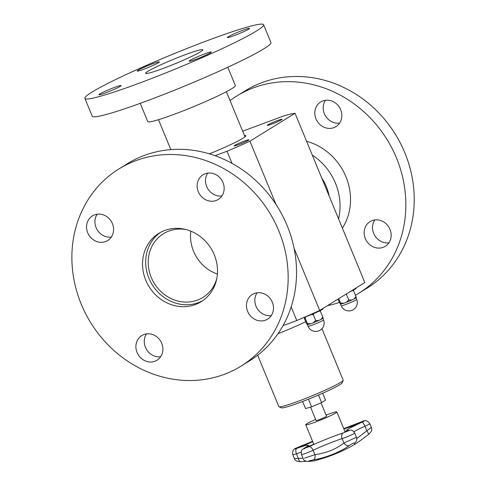 <?xml version="1.0" encoding="UTF-8"?>
<svg xmlns="http://www.w3.org/2000/svg" width="486" height="486" viewBox="0 0 486 486"><rect width="100%" height="100%" fill="white"/><g stroke="black" fill="none" stroke-linecap="round" stroke-linejoin="round"><path stroke-width="0.73" d="M217.394 274.043A37.477 33.929 58.2 0 1 190.852 231.154M302.602 401.491L305.518 408.58L311.599 406.806L321.617 402.596L325.559 400.154L322.698 393.21M321.033 402.839L326.537 416.192A5.662 0.431 157.6 0 1 319.259 419.618A5.662 0.431 157.6 0 1 316.07 420.512L310.542 407.11M315.608 419.4A16.816 1.276 -22.4 0 0 305.755 424.758A16.816 1.276 -22.4 0 0 321.793 419.533A16.816 1.276 -22.4 0 0 336.847 411.946A16.816 1.276 -22.4 0 0 327.376 414.594A16.816 1.276 -22.4 0 0 326.082 415.08M339.629 452.077A154.141 143.801 -101 0 1 338.918 452.393A154.141 143.801 -101 0 1 338.59 452.539A154.615 54.42 -114 0 0 338.766 452.46A154.098 143.765 79 0 0 340.346 451.761A154.098 143.765 79 0 0 340.595 451.652A154.621 54.42 -114 0 0 340.625 451.634A154.621 54.42 -114 0 0 341.002 451.458A153.989 143.662 -101 0 1 339.046 452.326A154.615 54.42 -114 0 0 339.216 452.241A153.941 143.613 79 0 0 341.701 451.136A154.615 54.42 66 0 1 341.227 451.36A154.615 54.42 66 0 1 340.923 451.494M355.91 437.485L343.936 443.019C336.148 449.088 326.483 452.97 314.928 454.671A4.641 2.594 80.8 0 1 313.525 459.859C325.164 458.085 341.658 451.464 349.173 445.541C352.423 443.432 354.136 442.661 354.312 443.22L354.634 444.423M306.648 446.816L304.102 448.292C302.578 449.878 300.664 449.125 301.508 454.507L303.185 458.577C303.55 460.406 305.348 461.372 308.586 461.469L314.114 460.825L309.126 461.372A4.641 3.736 84.8 0 1 308.586 461.469A4.641 3.736 84.8 0 1 308.519 461.475M301.508 454.507A7.922 0.601 -22.4 0 0 305.591 453.395A7.922 0.601 -22.4 0 0 313.112 450.261L314.928 454.671L304.594 458.098M303.027 458.183L294.407 458.626L292.797 454.726A7.922 0.601 -22.4 0 0 296.448 453.772A4.641 2.448 -109.7 0 1 296.648 448.414L295.196 448.839L295.476 449.052M371.365 427.48L366.833 430.73A4.641 1.337 52 0 1 368.212 434.63A4.641 1.337 52 0 1 368.2 434.636C363.656 438.135 359.919 441.112 354.573 444.459A154.621 154.621 0 0 1 341.227 451.36M363.886 421.514L363.935 421.162L361.888 422.213A4.641 1.458 66.2 0 1 364.986 426.246L366.833 430.73L356.767 438.633M355.448 442.339A4.641 4.246 -136.9 0 1 355.375 442.418A4.641 4.246 -136.9 0 1 354.312 443.22M300.81 461.67A4.641 2.296 -94 0 1 300.773 461.67A4.641 2.296 -94 0 1 298.295 458.255L296.448 453.772A20.728 1.573 157.6 0 1 301.192 452.174M296.266 448.542L299.346 447.199L299.303 446.768L312.583 441.318A24.944 1.895 157.6 0 1 299.303 446.768L296.393 448.007L296.648 448.414A24.944 1.895 157.6 0 1 304.23 448.226L309.084 446.652A4.641 2.582 -115.3 0 1 313.112 450.261A24.148 1.835 157.6 0 1 342.12 438.615L343.936 443.019A4.641 3.396 52.6 0 0 349.173 445.541M308.464 399.2L311.599 406.806M318.5 395.039L321.617 402.596M257.653 355.23L278.849 406.648A34.792 2.643 -22.4 0 0 279.019 406.794L281.534 407.833A32.86 2.497 -22.4 0 0 312.698 397.481A32.86 2.497 -22.4 0 0 342.114 382.865L343.165 380.356A34.792 2.643 -22.4 0 0 343.177 380.131L321.981 328.7M279.019 406.794A34.792 2.643 -22.4 0 0 312.024 395.835A34.792 2.643 -22.4 0 0 343.165 380.356M321.677 177.882A45.903 41.559 58.2 0 1 326.331 186.63A45.903 41.559 58.2 0 1 329.162 196.052M202.723 300.682A40.204 36.395 58.2 0 1 152.215 284.723A40.204 36.395 58.2 0 1 160.459 232.399M216.75 278.733A37.477 33.929 58.2 0 1 202.887 297.438A37.477 33.929 58.2 0 1 154.311 283.423A37.477 33.929 58.2 0 1 163.442 233.705A37.477 33.929 58.2 0 1 186.369 229.635M209.423 153.843A37.963 2.886 -22.4 0 0 245.843 135.965A37.963 2.886 -22.4 0 0 244.446 135.509M242.666 131.202L284.602 115.619A95.675 7.272 157.6 0 1 295.045 113.274L249.938 141.195A95.675 7.272 157.6 0 1 227.011 151.255L215.067 155.696M238.614 144.64A8.019 0.608 157.6 0 1 234.094 145.903A8.019 0.608 157.6 0 1 241.281 142.283A8.019 0.608 157.6 0 1 248.929 139.792A8.019 0.608 157.6 0 1 238.614 144.64M271.771 124.118A8.019 0.608 157.6 0 1 267.251 125.382A8.019 0.608 157.6 0 1 274.438 121.767A8.019 0.608 157.6 0 1 282.087 119.27A8.019 0.608 157.6 0 1 271.771 124.118M227.011 151.255L231.992 163.345M291.169 306.909L296.776 320.529A95.675 7.272 -22.4 0 0 319.703 310.463L364.816 282.548L295.045 113.274M283.004 325.644L296.776 320.529M249.938 141.195L276.03 204.497M294.085 248.303L319.703 310.463M97.188 214.198A14.495 13.122 -121.8 0 0 97.291 229.939A14.495 13.122 -121.8 0 0 111.33 237.053M112.418 223.627A14.495 13.122 58.2 0 1 107.698 240.546A14.495 13.122 58.2 0 1 88.914 235.127A14.495 13.122 58.2 0 1 92.443 215.893A14.495 13.122 58.2 0 1 112.418 223.627M146.523 333.894A14.495 13.122 -121.8 0 0 146.62 349.628A14.495 13.122 -121.8 0 0 160.666 356.742M143.899 334.544A14.495 13.122 58.2 0 1 161.206 342.138A14.495 13.122 58.2 0 1 157.033 360.235A14.495 13.122 58.2 0 1 138.243 354.816A14.495 13.122 58.2 0 1 141.778 335.583A14.495 13.122 58.2 0 1 143.899 334.544M257.088 292.797A14.495 13.122 -121.8 0 0 256 306.216A14.495 13.122 -121.8 0 0 271.231 315.645M247.623 311.398A14.495 13.122 58.2 0 1 252.343 294.486A14.495 13.122 58.2 0 1 271.127 299.905A14.495 13.122 58.2 0 1 267.598 319.138A14.495 13.122 58.2 0 1 247.623 311.398M207.753 173.101A14.495 13.122 -121.8 0 0 207.856 188.841A14.495 13.122 -121.8 0 0 221.895 195.955M216.142 200.481A14.495 13.122 58.2 0 1 198.835 192.893A14.495 13.122 58.2 0 1 203.008 174.796A14.495 13.122 58.2 0 1 221.798 180.215A14.495 13.122 58.2 0 1 218.263 199.448A14.495 13.122 58.2 0 1 216.142 200.481M164.748 230.455A40.204 36.395 58.2 0 1 212.746 251.511A40.204 36.395 58.2 0 1 201.18 301.697A40.204 36.395 58.2 0 1 149.074 286.667A40.204 36.395 58.2 0 1 158.861 233.329A40.204 36.395 58.2 0 1 164.748 230.455M135.959 160.611A115.966 104.988 58.2 0 1 274.42 221.349A115.966 104.988 58.2 0 1 241.05 366.122A115.966 104.988 58.2 0 1 90.748 322.765A115.966 104.988 58.2 0 1 118.991 168.903A115.966 104.988 58.2 0 1 135.959 160.611M118.991 168.903L127.368 163.721A115.966 104.988 58.2 0 1 144.336 155.423A115.966 104.988 58.2 0 1 282.791 216.167A115.966 104.988 58.2 0 1 249.427 360.94L241.05 366.122M315.979 118.876A14.495 13.122 58.2 0 1 320.699 101.957A14.495 13.122 58.2 0 1 339.483 107.376A14.495 13.122 58.2 0 1 335.954 126.609A14.495 13.122 58.2 0 1 315.979 118.876M325.444 100.268A14.495 13.122 -121.8 0 0 324.356 113.688A14.495 13.122 -121.8 0 0 339.586 123.116M372.148 220.614A14.495 13.122 58.2 0 1 389.456 228.207A14.495 13.122 58.2 0 1 385.289 246.299A14.495 13.122 58.2 0 1 366.499 240.88A14.495 13.122 58.2 0 1 370.028 221.646A14.495 13.122 58.2 0 1 372.148 220.614M374.779 219.958A14.495 13.122 -121.8 0 0 374.876 235.698A14.495 13.122 -121.8 0 0 388.915 242.806M355.412 295.251A115.966 104.988 -121.8 0 0 358.741 293.289L367.112 288.107A115.966 104.988 -121.8 0 0 400.482 143.327A115.966 104.988 -121.8 0 0 262.021 82.59A115.966 104.988 -121.8 0 0 245.059 90.882L236.682 96.07A115.966 104.988 -121.8 0 0 230.042 100.572M358.741 293.289A115.966 104.988 -121.8 0 0 392.105 148.516A115.966 104.988 -121.8 0 0 253.643 87.772A115.966 104.988 -121.8 0 0 236.682 96.07M327.412 305.694A115.966 104.988 -121.8 0 0 339.392 302.432M342.387 228.134A56.631 51.267 -121.8 0 0 306.599 141.311M338.566 218.858A56.631 51.267 -121.8 0 0 312.273 155.07M158.472 62.688A11.986 0.911 157.6 0 1 146.231 68.283A11.986 0.911 157.6 0 1 137.192 71.047A11.986 0.911 157.6 0 1 147.92 65.634A11.986 0.911 157.6 0 1 159.347 61.91A11.986 0.911 157.6 0 1 158.472 62.688M114.344 87.474A11.986 0.911 157.6 0 1 121.093 85.585A11.986 0.911 157.6 0 1 110.365 90.997A11.986 0.911 157.6 0 1 98.937 94.721A11.986 0.911 157.6 0 1 114.344 87.474M190.008 60.416A11.986 0.911 157.6 0 1 202.249 54.821A11.986 0.911 157.6 0 1 211.295 52.057A11.986 0.911 157.6 0 1 200.56 57.47A11.986 0.911 157.6 0 1 189.133 61.193A11.986 0.911 157.6 0 1 190.008 60.416M234.137 35.63A11.986 0.911 157.6 0 1 227.387 37.519A11.986 0.911 157.6 0 1 238.116 32.106A11.986 0.911 157.6 0 1 249.543 28.382A11.986 0.911 157.6 0 1 234.137 35.63M185.409 54.639A30.922 2.351 157.6 0 1 202.832 49.766A30.922 2.351 157.6 0 1 175.136 63.727A30.922 2.351 157.6 0 1 145.648 73.337A30.922 2.351 157.6 0 1 185.409 54.639M209.144 39.949A96.641 7.345 157.6 0 1 263.588 24.725A96.641 7.345 157.6 0 1 177.038 68.344A96.641 7.345 157.6 0 1 84.892 98.379A96.641 7.345 157.6 0 1 209.144 39.949M263.588 24.725L270.933 42.543A96.641 7.345 157.6 0 1 184.382 86.162A96.641 7.345 157.6 0 1 92.237 116.197L84.892 98.379M227.806 67.244L235.352 85.554A47.355 3.602 157.6 0 1 192.942 106.932A47.355 3.602 157.6 0 1 147.793 121.646L140.247 103.336M356.001 287.998L356.117 288.283A12.077 0.917 157.6 0 1 350.06 291.679M351.487 300.16A8.371 0.638 157.6 0 1 346.785 302.134M338.785 298.653L340.607 303.076C340.941 304.169 340.923 304.509 340.552 304.096L339.514 302.735L338.025 299.121M346.214 294.054L348.839 300.014L346.33 302.322L344.003 303.185L340.607 303.076M352.636 290.458L353.668 291.023L355.977 296.612L354.033 298.963L352.897 299.51L351.894 299.984L348.839 300.014M346.53 294.419L346.494 293.884M356.189 297.675L354.033 298.957M355.922 297.639C356.293 298.052 356.311 297.711 355.977 296.612M353.668 291.023L353.237 290.16M344.003 303.179L340.552 304.096M322.844 308.519L322.959 308.804A12.077 0.917 157.6 0 1 316.975 312.164A12.077 0.917 157.6 0 1 305.141 316.927M318.33 320.681A8.371 0.638 157.6 0 1 313.634 322.655M304.698 317.121L307.45 323.591C307.784 324.691 307.766 325.031 307.395 324.618L306.362 323.251L303.969 317.437M311.909 314.351L313.373 314.94L315.681 320.535L313.172 322.838L312.061 323.257L310.852 323.7L307.45 323.591M305.147 318.002L305.639 316.75M319.478 310.979L320.511 311.538L322.819 317.133L320.875 319.478L319.739 320.031L318.737 320.505L315.681 320.535M313.373 314.94L313.883 313.525M323.032 318.196L320.875 319.478M322.765 318.16C323.135 318.573 323.154 318.233 322.819 317.133M320.511 311.538L320.08 310.682M310.852 323.7L307.395 324.618M313.762 444.18A25.363 1.926 157.6 0 1 308.926 446.245M346.548 430.93A25.363 1.926 157.6 0 1 344.908 431.501M343.888 429.023A25.363 1.926 -22.4 0 0 360.539 422.62L360.606 422.777M348.498 430.718A0.389 0.358 -101.8 0 1 348.741 430.347A24.944 1.895 157.6 0 1 361.888 422.213L362.501 421.417L360.357 422.249L360.539 422.62L362.969 421.702M361.863 422.213L349.161 428.421L346.627 430.298L346.536 430.9A25.363 1.926 -22.4 0 0 348.061 430.954M299.443 447.43L299.346 447.199A25.363 1.926 -22.4 0 0 312.741 441.701M304.102 448.292A4.641 3.76 61.5 0 1 304.23 448.226A0.389 0.316 61.5 0 1 304.679 448.42M304.947 448.329A25.363 1.926 -22.4 0 0 308.665 445.619C307.729 444.799 303.738 445.723 296.679 448.396M360.357 422.249A24.944 1.895 157.6 0 1 345.917 427.868A24.944 1.895 157.6 0 1 343.724 428.628L362.501 421.417C365.126 419.849 367.556 420.59 369.785 423.646A7.922 0.601 -22.4 0 1 364.986 426.246A20.728 1.573 157.6 0 0 353.905 431.72M354.908 442.843L355.375 442.418C356.718 440.978 357.064 439.241 356.426 437.206L354.689 432.99A7.922 0.601 -22.4 0 1 350.236 435.438A7.922 0.601 -22.4 0 1 342.12 438.615A4.641 3.408 -107.7 0 1 343.152 432.971A28.364 2.157 157.6 0 0 309.084 446.652L309.011 446.689M354.689 432.99C351.797 428.956 351.275 430.432 349.191 430.225A4.641 4.289 78.2 0 0 348.741 430.347L343.262 432.935M309.126 461.372C307.936 461.214 309.4 460.71 313.525 459.859M277.98 333.712A34.792 2.643 -22.4 0 0 305.712 321.677M353.595 301.199A8.371 0.638 157.6 0 1 345.589 304.546A8.371 0.638 157.6 0 1 341.196 305.749A8.371 8.371 0 0 0 352.125 310.293A8.371 8.371 0 0 0 356.669 299.37A8.371 0.638 157.6 0 1 356.062 299.911A8.371 0.638 157.6 0 1 353.595 301.199M320.438 321.72A8.371 0.638 157.6 0 1 312.431 325.067A8.371 0.638 157.6 0 1 308.039 326.27A8.371 8.371 0 0 0 318.968 330.814A8.371 8.371 0 0 0 323.518 319.891A8.371 0.638 157.6 0 1 322.904 320.432A8.371 0.638 157.6 0 1 320.438 321.72M345.206 432.212L336.847 411.946M313.871 444.447L305.755 424.758M346.536 430.9L346.804 431.544M299.303 446.768L296.393 448.007C293.325 448.9 292.122 451.142 292.797 454.726M348.79 430.857L348.839 430.505L343.207 432.947C332.546 436.477 321.161 441.051 309.041 446.664L303.908 448.621L304.187 448.833M308.665 445.619L309.09 446.646M314.114 460.825A154.621 154.621 0 0 0 338.918 452.393M349.191 430.225L348.79 430.329M369.785 423.646L371.371 427.498C372.501 429.715 371.45 432.097 368.212 434.63M306.21 461.293L300.773 461.67C296.952 461.56 294.826 460.546 294.407 458.626M158.485 119.696L170.817 149.609M226.391 91.708L244.999 136.858M356.669 299.37L356.025 297.803M341.196 305.749L340.51 304.084M351.894 299.984L346.33 302.316M323.518 319.891L322.868 318.324M308.039 326.27L307.352 324.605M318.737 320.505L313.172 322.838"/></g></svg>
